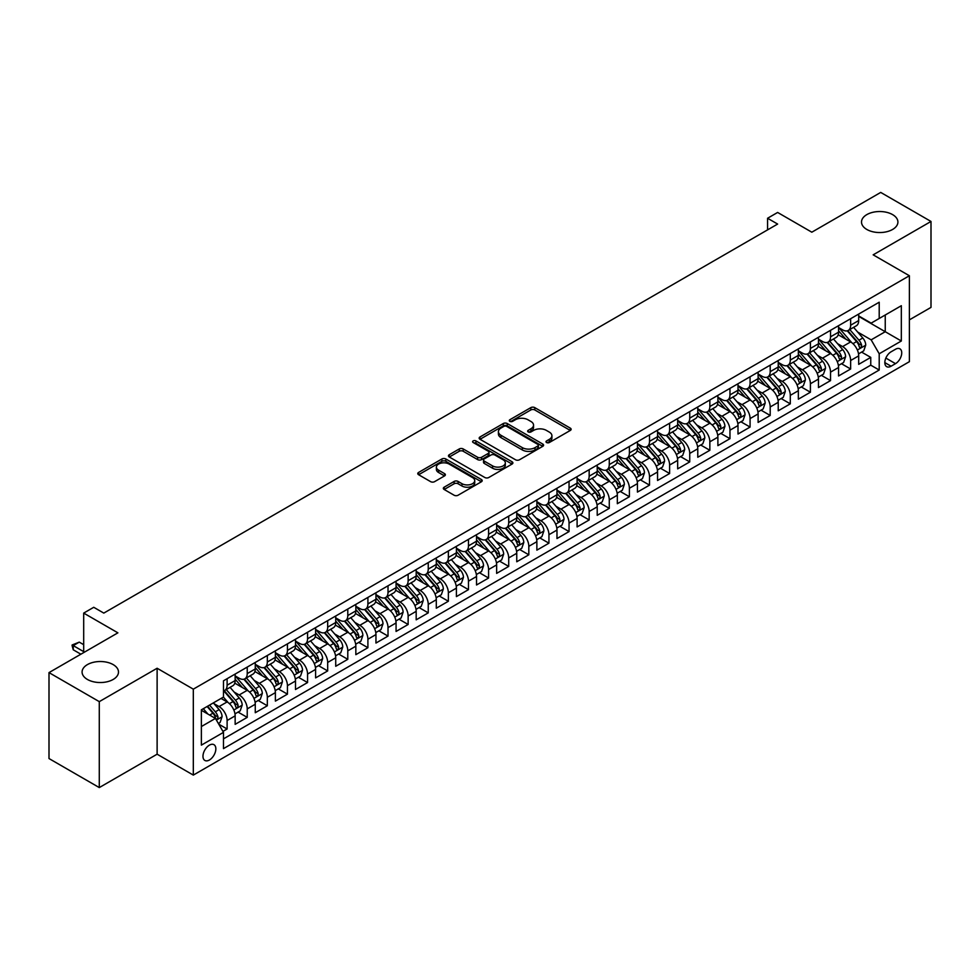 <?xml version="1.0" encoding="UTF-8"?>
<svg xmlns="http://www.w3.org/2000/svg" width="980" height="980" viewBox="0 0 980 980"><rect width="100%" height="100%" fill="white"/><g stroke="black" fill="none" stroke-linecap="round" stroke-linejoin="round"><path stroke-width="1.47" d="M546.583 442.531A1.96 1.127 0 0 0 549.339 442.531L570.323 430.428A2.793 1.617 0 0 0 571.132 429.289A2.793 1.617 0 0 0 570.323 428.15L534.786 407.631A2.793 1.617 0 0 0 530.829 407.631L509.857 419.734A1.96 1.127 0 0 0 509.282 420.543A1.96 1.127 0 0 0 509.857 421.339A1.96 1.127 0 0 0 512.614 421.339L515.333 419.771A8.93 5.157 0 0 1 527.975 419.771L530.927 421.474A8.93 5.157 0 0 1 533.549 425.124A8.93 5.157 0 0 1 530.927 428.774L528.22 430.343A1.96 1.127 0 0 0 527.644 431.139A1.96 1.127 0 0 0 528.22 431.935A1.96 1.127 0 0 0 530.976 431.935L533.696 430.367A8.93 5.157 0 0 1 546.326 430.367L549.29 432.082A8.93 5.157 0 0 1 551.912 435.72A8.93 5.157 0 0 1 549.29 439.371L546.583 440.939A1.96 1.127 0 0 0 546.007 441.735A1.96 1.127 0 0 0 546.583 442.531L546.583 440.939M113.166 664.599A18.204 10.511 0 0 0 93.321 662.321A18.204 10.511 0 0 0 82.087 672.023A18.204 10.511 0 0 0 87.416 679.458A18.204 10.511 0 0 0 107.261 681.737A18.204 10.511 0 0 0 118.494 672.023A18.204 10.511 0 0 0 113.166 664.599M892.584 214.608A18.204 10.511 0 0 0 872.739 212.329A18.204 10.511 0 0 0 861.506 222.031A18.204 10.511 0 0 0 866.835 229.467A18.204 10.511 0 0 0 886.68 231.746A18.204 10.511 0 0 0 897.913 222.031A18.204 10.511 0 0 0 892.584 214.608M209.414 760.002A9.102 5.255 120 0 0 215.355 751.979A9.102 5.255 120 0 0 213.959 744.678A9.102 5.255 120 0 0 209.414 745.131A9.102 5.255 120 0 0 203.46 753.155A9.102 5.255 120 0 0 204.857 760.443A9.102 5.255 120 0 0 209.414 760.002M444.161 487.195A2.793 1.617 0 0 0 443.34 488.334A2.793 1.617 0 0 0 444.161 489.473L454.132 495.231A2.793 1.617 0 0 0 458.077 495.231L481.376 481.78A2.793 1.617 0 0 0 482.197 480.641A2.793 1.617 0 0 0 481.376 479.502L445.839 458.983A2.793 1.617 0 0 0 441.894 458.983L418.595 472.434A2.793 1.617 0 0 0 417.774 473.573A2.793 1.617 0 0 0 418.595 474.712L430.637 481.658A2.793 1.617 0 0 0 434.581 481.658L444.553 475.913A2.793 1.617 0 0 0 445.373 474.761A2.793 1.617 0 0 0 444.553 473.622L438.587 470.18A7.473 4.312 0 0 1 436.394 467.129A7.473 4.312 0 0 1 441 463.148A7.473 4.312 0 0 1 449.146 464.079L472.544 477.591A7.473 4.312 0 0 1 474.724 480.641A7.473 4.312 0 0 1 470.118 484.622A7.473 4.312 0 0 1 461.972 483.691L458.077 481.437A2.793 1.617 0 0 0 454.132 481.437L444.161 487.195L444.161 489.473M909.379 319.872L931 307.389L931 221.456L880.714 192.423L811.82 232.199L777.63 212.452L767.573 218.258L777.63 224.065L103.806 613.1L93.749 607.294L83.692 613.1L83.692 652.582M99.286 701.643L99.286 787.577L157.119 754.196L157.119 668.25L99.286 701.643L49 672.611L117.894 632.835L83.692 613.1M157.119 668.25L193.317 689.161L909.379 275.748L909.379 361.681L193.317 775.094L193.317 689.161M931 221.456L873.168 254.837L909.379 275.748M515.529 459.779A2.793 1.617 0 0 0 519.474 459.779L542.773 446.329A2.793 1.617 0 0 0 543.594 445.19A2.793 1.617 0 0 0 542.773 444.05L507.236 423.532A2.793 1.617 0 0 0 503.291 423.532L479.992 436.982A2.793 1.617 0 0 0 479.171 438.121A2.793 1.617 0 0 0 479.992 439.261L515.529 459.779M473.965 442.96A1.96 1.127 0 0 1 475.949 443.23L475.949 440.914L512.075 461.776A2.793 1.617 0 0 1 512.895 462.915A2.793 1.617 0 0 1 512.075 464.055L488.775 477.505A2.793 1.617 0 0 1 484.831 477.505L449.293 456.986L449.293 454.708A2.793 1.617 0 0 0 448.473 455.847A2.793 1.617 0 0 0 449.293 456.986M449.293 454.708L459.265 448.95A2.793 1.617 0 0 1 463.209 448.95L477.627 457.268A2.793 1.617 0 0 0 481.572 457.268L488.187 453.446A2.793 1.617 0 0 0 489.008 452.307A2.793 1.617 0 0 0 488.187 451.168L473.181 442.507A1.96 1.127 0 0 1 472.605 441.711A1.96 1.127 0 0 1 473.818 440.669A1.96 1.127 0 0 1 475.949 440.914M99.286 787.577L49 758.545L49 672.611M222.938 731.399L227.115 728.985L218.761 724.171M214.02 703.664L219.067 706.58A11.38 6.566 60 0 1 227.115 720.508L235.151 715.865L235.151 724.342L247.23 717.372L238.067 712.092M234.122 692.052L239.181 694.967A11.38 6.566 60 0 1 247.23 708.895L255.266 704.253L255.266 712.73L267.332 705.759L258.181 700.48M254.237 680.439L259.296 683.354A11.38 6.566 60 0 1 267.332 697.282L275.38 692.639L275.38 701.117L287.446 694.146L278.296 688.867M274.351 668.826L279.41 671.741A11.38 6.566 60 0 1 287.446 685.669L295.495 681.027L295.495 689.504L307.561 682.545L298.41 677.254M294.466 657.213L299.525 660.128A11.38 6.566 60 0 1 307.561 674.056L315.609 669.414L315.609 677.891L327.675 670.933L318.524 665.641M314.58 645.6L319.639 648.515A11.38 6.566 60 0 1 327.675 662.443L335.724 657.801L335.724 666.278L347.79 659.32L338.639 654.028M334.695 633.986L339.754 636.902A11.38 6.566 60 0 1 347.79 650.842L355.838 646.188L355.838 654.664L367.904 647.707L358.754 642.414M354.809 622.374L359.868 625.289A11.38 6.566 60 0 1 367.904 639.23L375.952 634.575L375.952 643.052L388.019 636.094L378.868 630.802M374.924 610.76L379.971 613.676A11.38 6.566 60 0 1 388.019 627.617L396.067 622.962L396.067 631.439L408.133 624.481L398.983 619.188M395.038 599.148L400.085 602.063A11.38 6.566 60 0 1 408.133 616.004L416.182 611.349L416.182 619.826L428.248 612.868L419.097 607.576M415.152 587.535L420.2 590.45A11.38 6.566 60 0 1 428.248 604.391L436.296 599.736L436.296 608.213L448.362 601.255L439.212 595.963M435.267 575.922L440.314 578.837A11.38 6.566 60 0 1 448.362 592.778L456.411 588.123L456.411 596.6L468.477 589.642L459.326 584.35M455.382 564.309L460.429 567.224A11.38 6.566 60 0 1 468.477 581.165L476.525 576.51L476.525 584.987L488.591 578.029L479.441 572.737M475.496 552.696L480.543 555.611A11.38 6.566 60 0 1 488.591 569.552L496.64 564.897L496.64 573.386L508.706 566.416L499.555 561.124M495.611 541.082L500.658 543.998A11.38 6.566 60 0 1 508.706 557.938L516.754 553.284L516.754 561.773L528.82 554.803L519.67 549.51M515.725 529.47L520.772 532.385A11.38 6.566 60 0 1 528.82 546.326L536.869 541.683L536.869 550.16L548.935 543.19L539.784 537.898M535.84 517.857L540.887 520.772A11.38 6.566 60 0 1 548.935 534.713L556.983 530.07L556.983 538.547L569.049 531.577L559.899 526.285M555.954 506.244L561.001 509.159A11.38 6.566 60 0 1 569.049 523.1L577.098 518.457L577.098 526.934L589.164 519.964L580.013 514.672M576.069 494.63L581.115 497.546A11.38 6.566 60 0 1 589.164 511.487L597.212 506.844L597.212 515.321L609.278 508.351L600.128 503.071M596.183 483.018L601.23 485.933A11.38 6.566 60 0 1 609.278 499.874L617.327 495.231L617.327 503.708L629.393 496.738L620.242 491.458M616.298 471.405L621.345 474.32A11.38 6.566 60 0 1 629.393 488.261L637.441 483.618L637.441 492.095L649.507 485.125L640.357 479.845M636.412 459.791L641.459 462.707A11.38 6.566 60 0 1 649.507 476.648L657.556 472.005L657.556 480.482L669.622 473.512L660.471 468.232M656.527 448.179L661.573 451.094A11.38 6.566 60 0 1 669.622 465.035L677.658 460.392L677.658 468.869L689.736 461.899L680.586 456.619M676.641 436.566L681.688 439.481A11.38 6.566 60 0 1 689.736 453.422L697.772 448.779L697.772 457.256L709.851 450.286L700.7 445.006M696.755 424.952L701.803 427.868A11.38 6.566 60 0 1 709.851 441.809L717.887 437.166L717.887 445.643L729.965 438.673L720.802 433.393M716.87 413.34L721.917 416.255A11.38 6.566 60 0 1 729.965 430.196L738.001 425.553L738.001 434.03L750.08 427.06L740.917 421.78M736.985 401.727L742.032 404.642A11.38 6.566 60 0 1 750.08 418.583L758.116 413.94L758.116 422.417L770.194 415.447L761.031 410.167M757.087 390.113L762.146 393.029A11.38 6.566 60 0 1 770.194 406.97L778.23 402.327L778.23 410.804L790.297 403.834L781.146 398.554M777.201 378.501L782.261 381.416A11.38 6.566 60 0 1 790.297 395.357L798.345 390.714L798.345 399.191L810.411 392.221L801.26 386.941M797.316 366.888L802.375 369.803A11.38 6.566 60 0 1 810.411 383.744L818.459 379.101L818.459 387.578L830.526 380.608L821.375 375.328M817.43 355.274L822.49 358.19A11.38 6.566 60 0 1 830.526 372.13L838.574 367.488L838.574 375.965L850.64 368.995L850.64 360.518A11.38 6.566 -120 0 0 842.604 346.577L837.545 343.662M841.489 363.715L850.64 368.995M235.151 715.865A11.38 6.566 -120 0 0 227.115 701.937L221.076 698.446M255.266 704.253A11.38 6.566 -120 0 0 247.23 690.324L234.784 683.134M275.38 692.639A11.38 6.566 -120 0 0 267.332 678.711L254.898 671.52M295.495 681.027A11.38 6.566 -120 0 0 287.446 667.098L275.013 659.908M315.609 669.414A11.38 6.566 -120 0 0 307.561 655.485L295.127 648.295M335.724 657.801A11.38 6.566 -120 0 0 327.675 643.872L315.241 636.682M355.838 646.188A11.38 6.566 -120 0 0 347.79 632.259L335.356 625.069M375.952 634.575A11.38 6.566 -120 0 0 367.904 620.646L355.471 613.468M396.067 622.962A11.38 6.566 -120 0 0 388.019 609.033L375.585 601.855M416.182 611.349A11.38 6.566 -120 0 0 408.133 597.42L395.7 590.242M436.296 599.736A11.38 6.566 -120 0 0 428.248 585.807L415.814 578.629M456.411 588.123A11.38 6.566 -120 0 0 448.362 574.194L435.929 567.016M476.525 576.51A11.38 6.566 -120 0 0 468.477 562.581L456.043 555.403M496.64 564.897A11.38 6.566 -120 0 0 488.591 550.968L476.158 543.79M516.754 553.284A11.38 6.566 -120 0 0 508.706 539.355L496.272 532.177M536.869 541.683A11.38 6.566 -120 0 0 528.82 527.742L516.387 520.564M556.983 530.07A11.38 6.566 -120 0 0 548.935 516.129L536.501 508.951M577.098 518.457A11.38 6.566 -120 0 0 569.049 504.516L556.603 497.338M597.212 506.844A11.38 6.566 -120 0 0 589.164 492.903L576.718 485.725M617.327 495.231A11.38 6.566 -120 0 0 609.278 481.29L596.832 474.112M637.441 483.618A11.38 6.566 -120 0 0 629.393 469.677L616.947 462.499M657.556 472.005A11.38 6.566 -120 0 0 649.507 458.064L637.061 450.886M677.658 460.392A11.38 6.566 -120 0 0 669.622 446.451L657.176 439.273M697.772 448.779A11.38 6.566 -120 0 0 689.736 434.838L677.29 427.66M717.887 437.166A11.38 6.566 -120 0 0 709.851 423.225L697.405 416.047M738.001 425.553A11.38 6.566 -120 0 0 729.965 411.612L717.519 404.434M758.116 413.94A11.38 6.566 -120 0 0 750.08 399.999L737.634 392.821M778.23 402.327A11.38 6.566 -120 0 0 770.194 388.386L757.748 381.208M798.345 390.714A11.38 6.566 -120 0 0 790.297 376.773L777.863 369.595M818.459 379.101A11.38 6.566 -120 0 0 810.411 365.16L797.977 357.982M838.574 367.488A11.38 6.566 -120 0 0 830.526 353.547L818.092 346.369M895.5 349.26L891.077 351.808A8.82 5.096 120 0 0 885.308 359.574A8.82 5.096 120 0 0 886.667 366.643A8.82 5.096 120 0 0 891.077 366.214L895.5 363.654A8.82 5.096 120 0 0 901.257 355.887A8.82 5.096 120 0 0 899.91 348.819A8.82 5.096 120 0 0 895.5 349.26M201.365 726.548L215.441 718.426L223.489 732.354L223.489 748.622L879.207 370.036L879.207 353.78L871.159 339.852L857.659 332.049M223.489 732.354L201.365 745.131L201.365 709.826L223.489 697.05L223.489 680.794L879.207 302.22L879.207 318.476L901.331 305.711L901.331 341.003L879.207 353.78M235.151 675.918L239.181 678.246A11.38 6.566 60 0 0 244.865 678.809L252.914 674.167A11.38 6.566 -120 0 0 255.266 668.948L255.266 662.443M255.266 664.305L259.296 666.633A11.38 6.566 60 0 0 264.98 667.196L273.028 662.554A11.38 6.566 -120 0 0 275.38 657.335L275.38 650.83M275.38 652.692L279.41 655.02A11.38 6.566 60 0 0 285.094 655.583L293.143 650.941A11.38 6.566 -120 0 0 295.495 645.722L295.495 639.217M295.495 641.079L299.525 643.407A11.38 6.566 60 0 0 305.209 643.97L313.257 639.327A11.38 6.566 -120 0 0 315.609 634.109L315.609 627.604M315.609 629.466L319.639 631.794A11.38 6.566 60 0 0 325.323 632.357L333.372 627.715A11.38 6.566 -120 0 0 335.724 622.496L335.724 616.004M335.724 617.853L339.754 620.181A11.38 6.566 60 0 0 345.438 620.744L353.486 616.101A11.38 6.566 -120 0 0 355.838 610.883L355.838 604.391M355.838 606.24L359.868 608.568A11.38 6.566 60 0 0 365.552 609.131L373.601 604.489A11.38 6.566 -120 0 0 375.952 599.27L375.952 592.778M375.952 594.627L379.971 596.955A11.38 6.566 60 0 0 385.667 597.518L393.715 592.876A11.38 6.566 -120 0 0 396.067 587.657L396.067 581.165M396.067 583.014L400.085 585.342A11.38 6.566 60 0 0 405.781 585.905L413.829 581.263A11.38 6.566 -120 0 0 416.182 576.044L416.182 569.552M416.182 571.401L420.2 573.729A11.38 6.566 60 0 0 425.896 574.292L433.944 569.649A11.38 6.566 -120 0 0 436.296 564.443L436.296 557.938M436.296 559.788L440.314 562.116A11.38 6.566 60 0 0 446.01 562.679L454.059 558.037A11.38 6.566 -120 0 0 456.411 552.83L456.411 546.326M456.411 548.175L460.429 550.503A11.38 6.566 60 0 0 466.125 551.066L474.173 546.423A11.38 6.566 -120 0 0 476.525 541.217L476.525 534.713M476.525 536.562L480.543 538.89A11.38 6.566 60 0 0 486.239 539.453L494.275 534.811A11.38 6.566 -120 0 0 496.64 529.604L496.64 523.1M496.64 524.949L500.658 527.277A11.38 6.566 60 0 0 506.354 527.84L514.39 523.198A11.38 6.566 -120 0 0 516.754 517.991L516.754 511.487M516.754 513.336L520.772 515.664A11.38 6.566 60 0 0 526.468 516.227L534.504 511.585A11.38 6.566 -120 0 0 536.869 506.378L536.869 499.874M536.869 501.723L540.887 504.051A11.38 6.566 60 0 0 546.583 504.614L554.619 499.971A11.38 6.566 -120 0 0 556.983 494.765L556.983 488.261M556.983 490.11L561.001 492.438A11.38 6.566 60 0 0 566.697 493.001L574.733 488.359A11.38 6.566 -120 0 0 577.098 483.152L577.098 476.648M577.098 478.497L581.115 480.825A11.38 6.566 60 0 0 586.799 481.388L594.848 476.746A11.38 6.566 -120 0 0 597.212 471.539L597.212 465.035M597.212 466.897L601.23 469.212A11.38 6.566 60 0 0 606.914 469.775L614.962 465.132A11.38 6.566 -120 0 0 617.327 459.926L617.327 453.422M617.327 455.284L621.345 457.599A11.38 6.566 60 0 0 627.029 458.162L635.077 453.52A11.38 6.566 -120 0 0 637.441 448.313L637.441 441.809M637.441 443.671L641.459 445.986A11.38 6.566 60 0 0 647.143 446.549L655.191 441.907A11.38 6.566 -120 0 0 657.556 436.7L657.556 430.196M657.556 432.058L661.573 434.373A11.38 6.566 60 0 0 667.258 434.936L675.306 430.293A11.38 6.566 -120 0 0 677.658 425.087L677.658 418.583M677.658 420.445L681.688 422.76A11.38 6.566 60 0 0 687.372 423.323L695.42 418.68A11.38 6.566 -120 0 0 697.772 413.474L697.772 406.97M697.772 408.832L701.803 411.147A11.38 6.566 60 0 0 707.486 411.71L715.535 407.068A11.38 6.566 -120 0 0 717.887 401.861L717.887 395.357M717.887 397.219L721.917 399.534A11.38 6.566 60 0 0 727.601 400.097L735.649 395.454A11.38 6.566 -120 0 0 738.001 390.248L738.001 383.744M738.001 385.606L742.032 387.921A11.38 6.566 60 0 0 747.716 388.484L755.764 383.841A11.38 6.566 -120 0 0 758.116 378.635L758.116 372.13M758.116 373.993L762.146 376.308A11.38 6.566 60 0 0 767.83 376.871L775.878 372.229A11.38 6.566 -120 0 0 778.23 367.022L778.23 360.518M778.23 362.38L782.261 364.695A11.38 6.566 60 0 0 787.945 365.258L795.993 360.615A11.38 6.566 -120 0 0 798.345 355.409L798.345 348.905M798.345 350.767L802.375 353.082A11.38 6.566 60 0 0 808.059 353.645L816.107 349.002A11.38 6.566 -120 0 0 818.459 343.796L818.459 337.291M818.459 339.154L822.49 341.469A11.38 6.566 60 0 0 828.173 342.032L836.222 337.39A11.38 6.566 -120 0 0 838.574 332.183L838.574 325.679M223.489 738.859L870.755 365.16L870.755 357.382L858.688 364.352L858.688 355.875A11.38 6.566 -120 0 0 850.64 341.934L838.206 334.756M838.574 327.541L842.604 329.856A11.38 6.566 -120 0 0 848.288 330.419A11.38 6.566 -120 0 0 850.64 325.213L850.64 318.708M848.288 330.419L856.336 325.776A11.38 6.566 -120 0 0 858.688 320.57L858.688 314.066M227.115 678.711L227.115 685.204A11.38 6.566 60 0 1 224.751 690.422A11.38 6.566 60 0 1 223.489 690.876M224.751 690.422L232.799 685.767A11.38 6.566 -120 0 0 235.151 680.561L235.151 674.056M247.23 667.098L247.23 673.603A11.38 6.566 60 0 1 244.865 678.809M267.332 655.485L267.332 661.99A11.38 6.566 60 0 1 264.98 667.196M287.446 643.872L287.446 650.377A11.38 6.566 60 0 1 285.094 655.583M307.561 632.259L307.561 638.764A11.38 6.566 60 0 1 305.209 643.97M327.675 620.646L327.675 627.151A11.38 6.566 60 0 1 325.323 632.357M347.79 609.033L347.79 615.538A11.38 6.566 60 0 1 345.438 620.744M367.904 597.42L367.904 603.925A11.38 6.566 60 0 1 365.552 609.131M388.019 585.807L388.019 592.312A11.38 6.566 60 0 1 385.667 597.518M408.133 574.194L408.133 580.699A11.38 6.566 60 0 1 405.781 585.905M428.248 562.581L428.248 569.086A11.38 6.566 60 0 1 425.896 574.292M448.362 550.968L448.362 557.473A11.38 6.566 60 0 1 446.01 562.679M468.477 539.355L468.477 545.86A11.38 6.566 60 0 1 466.125 551.066M488.591 527.742L488.591 534.247A11.38 6.566 60 0 1 486.239 539.453M508.706 516.129L508.706 522.634A11.38 6.566 60 0 1 506.354 527.84M528.82 504.516L528.82 511.021A11.38 6.566 60 0 1 526.468 516.227M548.935 492.903L548.935 499.408A11.38 6.566 60 0 1 546.583 504.614M569.049 481.29L569.049 487.795A11.38 6.566 60 0 1 566.697 493.001M589.164 469.677L589.164 476.182A11.38 6.566 60 0 1 586.799 481.388M609.278 458.064L609.278 464.569A11.38 6.566 60 0 1 606.914 469.775M629.393 446.451L629.393 452.956A11.38 6.566 60 0 1 627.029 458.162M649.507 434.838L649.507 441.343A11.38 6.566 60 0 1 647.143 446.549M669.622 423.225L669.622 429.73A11.38 6.566 60 0 1 667.258 434.936M689.736 411.612L689.736 418.117A11.38 6.566 60 0 1 687.372 423.323M709.851 399.999L709.851 406.504A11.38 6.566 60 0 1 707.486 411.71M729.965 388.386L729.965 394.891A11.38 6.566 60 0 1 727.601 400.097M750.08 376.773L750.08 383.278A11.38 6.566 60 0 1 747.716 388.484M770.194 365.16L770.194 371.665A11.38 6.566 60 0 1 767.83 376.871M790.297 353.547L790.297 360.052A11.38 6.566 60 0 1 787.945 365.258M810.411 341.934L810.411 348.439A11.38 6.566 60 0 1 808.059 353.645M830.526 330.321L830.526 336.826A11.38 6.566 60 0 1 828.173 342.032M830.526 372.13L830.526 380.608M810.411 383.744L810.411 392.221M790.297 395.357L790.297 403.834M770.194 406.97L770.194 415.447M750.08 418.583L750.08 427.06M729.965 430.196L729.965 438.673M709.851 441.809L709.851 450.286M689.736 453.422L689.736 461.899M669.622 465.035L669.622 473.512M649.507 476.648L649.507 485.125M629.393 488.261L629.393 496.738M609.278 499.874L609.278 508.351M589.164 511.487L589.164 519.964M569.049 523.1L569.049 531.577M548.935 534.713L548.935 543.19M528.82 546.326L528.82 554.803M508.706 557.938L508.706 566.416M488.591 569.552L488.591 578.029M468.477 581.165L468.477 589.642M448.362 592.778L448.362 601.255M428.248 604.391L428.248 612.868M408.133 616.004L408.133 624.481M388.019 627.617L388.019 636.094M367.904 639.23L367.904 647.707M347.79 650.842L347.79 659.32M327.675 662.443L327.675 670.933M307.561 674.056L307.561 682.545M287.446 685.669L287.446 694.146M267.332 697.282L267.332 705.759M247.23 708.895L247.23 717.372M227.115 720.508L227.115 728.985M215.441 718.426L201.365 710.292M871.159 339.852L885.246 331.718L885.246 314.997L901.331 305.711M858.688 316.393L901.331 341.003M858.688 315.928L871.159 323.13L879.207 318.476M157.119 754.196L193.317 775.094M767.573 218.258L767.573 229.871M861.604 352.102L870.755 357.382M870.755 365.16L879.207 370.036M547.355 442.813L549.29 441.698A8.93 5.157 0 0 0 551.912 438.048L551.912 435.72M533.549 425.124L533.549 427.452A8.93 5.157 0 0 1 530.927 431.09L528.992 432.217M570.287 430.453L534.786 409.946A2.793 1.617 0 0 0 530.829 409.946L510.641 421.608M542.736 446.353L507.236 425.847A2.793 1.617 0 0 0 503.291 425.847L480.029 439.285L479.992 436.982M537.836 445.986A1.96 1.127 0 0 0 538.412 445.19A1.96 1.127 0 0 0 537.836 444.393L506.648 426.374A1.96 1.127 0 0 0 503.879 426.374L501.025 428.027A8.93 5.157 0 0 0 498.404 431.678A8.93 5.157 0 0 0 501.025 435.328L522.34 447.64A8.93 5.157 0 0 0 534.982 447.64L537.836 445.986L537.836 448.313A1.96 1.127 0 0 0 538.412 447.505L538.412 445.19M498.404 431.678L498.404 434.005A8.93 5.157 0 0 0 501.025 437.656L501.025 435.328M537.836 448.313L534.982 449.955A8.93 5.157 0 0 1 522.34 449.955L501.025 437.656M449.33 457.011L459.265 451.266L459.265 448.95M489.008 452.307L489.008 454.634A2.793 1.617 0 0 1 488.187 455.774L481.572 459.596A2.793 1.617 0 0 1 477.627 459.596L463.209 451.266A2.793 1.617 0 0 0 459.265 451.266M475.949 443.23L512.038 464.079M492.585 465.904A7.473 4.312 0 0 0 500.719 466.835A7.473 4.312 0 0 0 505.325 462.854A7.473 4.312 0 0 0 503.144 459.804L494.9 455.051A2.793 1.617 0 0 0 490.956 455.051L484.341 458.861A2.793 1.617 0 0 0 483.52 460A2.793 1.617 0 0 0 484.341 461.151L492.585 465.904L492.585 468.232A7.473 4.312 0 0 0 500.719 469.163A7.473 4.312 0 0 0 505.325 465.182L505.325 462.854M483.52 460L483.52 462.327A2.793 1.617 0 0 0 484.341 463.466L484.341 461.151M492.585 468.232L484.341 463.466M474.724 480.641L474.724 482.956A7.473 4.312 0 0 1 470.118 486.938A7.473 4.312 0 0 1 461.972 486.007L458.077 483.752A2.793 1.617 0 0 0 454.132 483.752L444.197 489.498M436.394 467.129L436.394 469.457A7.473 4.312 0 0 0 438.587 472.507L438.587 470.18M444.516 475.925L438.587 472.507M481.376 479.502L481.376 481.78L445.839 461.298A2.793 1.617 0 0 0 441.894 461.298L418.632 474.737M858.517 353.878L863.723 350.877L865.732 345.07A7.534 4.349 -120 0 0 862.792 337.99L853.605 327.357M851.767 342.669L840.865 330.052A21.756 12.569 -120 0 0 838.574 327.663M845.789 339.129L839.689 332.073A18.069 10.425 -120 0 0 838.574 330.86M847.259 330.836L856.557 341.591A7.534 4.349 60 0 1 859.252 346.785C860.379 348.304 861.187 347.839 861.665 345.389A7.534 4.349 -120 0 0 858.97 340.207L849.783 329.562M847.81 330.652L857.794 342.216A3.834 2.217 60 0 1 858.762 343.723L861.665 345.389M859.252 346.785L859.791 347.68M838.402 365.491L843.609 362.49L845.617 356.683A7.534 4.349 -120 0 0 842.678 349.603L833.49 338.97M831.653 354.282L820.75 341.665A21.756 12.569 -120 0 0 818.459 339.276M825.675 350.742L819.574 343.686A18.069 10.425 -120 0 0 818.459 342.473M827.145 342.449L836.442 353.204A7.534 4.349 60 0 1 839.137 358.398C840.264 359.917 841.073 359.452 841.551 357.002A7.534 4.349 -120 0 0 838.856 351.82L829.668 341.175M827.696 342.265L837.68 353.829A3.834 2.217 60 0 1 838.647 355.336L841.551 357.002M839.137 358.398L839.676 359.293M818.288 377.104L823.494 374.103L825.503 368.296A7.534 4.349 -120 0 0 822.563 361.216L813.376 350.583M811.538 365.895L800.636 353.278A21.756 12.569 -120 0 0 798.345 350.889M805.56 362.355L799.46 355.299A18.069 10.425 -120 0 0 798.345 354.086M807.03 354.062L816.328 364.817A7.534 4.349 60 0 1 819.023 370.011C820.15 371.53 820.958 371.065 821.436 368.615A7.534 4.349 -120 0 0 818.741 363.433L809.554 352.788M807.581 353.878L817.565 365.442A3.834 2.217 60 0 1 818.533 366.949L821.436 368.615M819.023 370.011L819.562 370.906M798.173 388.717L803.38 385.716L805.389 379.909A7.534 4.349 -120 0 0 802.448 372.829L793.261 362.196M791.423 377.508L780.521 364.891A21.756 12.569 -120 0 0 778.23 362.502M785.446 373.968L779.345 366.912A18.069 10.425 -120 0 0 778.23 365.699M786.916 365.675L796.213 376.43A7.534 4.349 60 0 1 798.908 381.624C800.035 383.143 800.844 382.678 801.322 380.228A7.534 4.349 -120 0 0 798.627 375.034L789.439 364.401M787.467 365.491L797.451 377.055A3.834 2.217 60 0 1 798.418 378.562L801.322 380.228M798.908 381.624L799.447 382.519M778.059 400.33L783.265 397.329L785.274 391.522A7.534 4.349 -120 0 0 782.334 384.442L773.147 373.809M771.309 389.121L760.407 376.504A21.756 12.569 -120 0 0 758.116 374.115M765.331 385.581L759.231 378.525A18.069 10.425 -120 0 0 758.116 377.312M766.801 377.288L776.099 388.043A7.534 4.349 60 0 1 778.794 393.237C779.921 394.756 780.729 394.291 781.207 391.841A7.534 4.349 -120 0 0 778.512 386.647L769.325 376.014M767.352 377.104L777.336 388.668A3.834 2.217 60 0 1 778.304 390.175L781.207 391.841M778.794 393.237L779.333 394.132M757.957 411.943L763.151 408.942L765.16 403.135A7.534 4.349 -120 0 0 762.22 396.055L753.032 385.422M751.195 400.734L740.292 388.117A21.756 12.569 -120 0 0 738.001 385.728M745.217 397.194L739.116 390.138A18.069 10.425 -120 0 0 738.001 388.925M746.699 388.901L755.984 399.656A7.534 4.349 60 0 1 758.679 404.85C759.806 406.369 760.615 405.904 761.092 403.454A7.534 4.349 -120 0 0 758.398 398.26L749.21 387.627M747.238 388.717L757.221 400.281A3.834 2.217 60 0 1 758.189 401.788L761.092 403.454M758.679 404.85L759.218 405.745M737.842 423.556L743.036 420.555L745.045 414.748A7.534 4.349 -120 0 0 742.105 407.668L732.918 397.035M731.08 412.347L720.178 399.73A21.756 12.569 -120 0 0 717.887 397.341M725.102 408.807L719.002 401.751A18.069 10.425 -120 0 0 717.887 400.538M726.584 400.514L735.87 411.269A7.534 4.349 60 0 1 738.565 416.463C739.692 417.982 740.5 417.517 740.978 415.067A7.534 4.349 -120 0 0 738.283 409.873L729.096 399.24M727.123 400.33L737.119 411.894A3.834 2.217 60 0 1 738.087 413.401L740.978 415.067M738.565 416.463L739.116 417.358M717.728 435.169L722.922 432.168L724.931 426.361A7.534 4.349 -120 0 0 721.99 419.281L712.803 408.648M710.966 423.96L700.063 411.343A21.756 12.569 -120 0 0 697.772 408.954M704.988 420.42L698.887 413.364A18.069 10.425 -120 0 0 697.772 412.151M706.47 412.127L715.755 422.882A7.534 4.349 60 0 1 718.45 428.076C719.577 429.595 720.386 429.13 720.864 426.68A7.534 4.349 -120 0 0 718.168 421.486L708.981 410.853M707.009 411.943L717.005 423.507A3.834 2.217 60 0 1 717.973 425.014L720.864 426.68M718.45 428.076L719.002 428.971M697.613 446.782L702.807 443.781L704.816 437.974A7.534 4.349 -120 0 0 701.876 430.894L692.689 420.261M690.851 435.573L679.948 422.956A21.756 12.569 -120 0 0 677.658 420.567M684.873 432.033L678.773 424.977A18.069 10.425 -120 0 0 677.658 423.764M686.355 423.74L695.641 434.495A7.534 4.349 60 0 1 698.336 439.689C699.463 441.208 700.271 440.743 700.749 438.293A7.534 4.349 -120 0 0 698.054 433.099L688.867 422.466M686.894 423.556L696.89 435.12A3.834 2.217 60 0 1 697.858 436.627L700.749 438.293M698.336 439.689L698.887 440.584M677.499 458.395L682.692 455.394L684.702 449.587A7.534 4.349 -120 0 0 681.761 442.507L672.574 431.874M670.736 447.186L659.834 434.569A21.756 12.569 -120 0 0 657.556 432.18M664.759 443.646L658.658 436.59A18.069 10.425 -120 0 0 657.556 435.377M666.241 435.353L675.526 446.108A7.534 4.349 60 0 1 678.221 451.302C679.348 452.821 680.157 452.356 680.635 449.906A7.534 4.349 -120 0 0 677.952 444.712L668.752 434.079M666.78 435.169L676.776 446.733A3.834 2.217 60 0 1 677.744 448.24L680.635 449.906M678.221 451.302L678.773 452.197M657.384 470.008L662.578 467.007L664.587 461.2A7.534 4.349 -120 0 0 661.659 454.12L652.46 443.487M650.622 458.799L639.72 446.182A21.756 12.569 -120 0 0 637.441 443.793M644.644 455.259L638.543 448.203A18.069 10.425 -120 0 0 637.441 446.99M646.126 446.966L655.424 457.721A7.534 4.349 60 0 1 658.107 462.915C659.234 464.434 660.042 463.969 660.52 461.519A7.534 4.349 -120 0 0 657.837 456.325L648.638 445.692M646.665 446.782L656.661 458.346A3.834 2.217 60 0 1 657.629 459.853L660.52 461.519M658.107 462.915L658.658 463.81M637.27 481.621L642.464 478.62L644.473 472.813A7.534 4.349 -120 0 0 641.545 465.733L632.345 455.1M630.508 470.412L619.605 457.795A21.756 12.569 -120 0 0 617.327 455.406M624.529 466.872L618.429 459.816A18.069 10.425 -120 0 0 617.327 458.603M626.012 458.579L635.31 469.334A7.534 4.349 60 0 1 637.992 474.528C639.119 476.047 639.928 475.582 640.405 473.132A7.534 4.349 -120 0 0 637.723 467.938L628.523 457.305M626.551 458.395L636.547 469.959A3.834 2.217 60 0 1 637.514 471.466L640.405 473.132M637.992 474.528L638.543 475.423M617.155 493.234L622.349 490.233L624.358 484.426A7.534 4.349 -120 0 0 621.43 477.346L612.231 466.713M610.393 482.025L599.49 469.408A21.756 12.569 -120 0 0 597.212 467.019M604.415 478.485L598.327 471.429A18.069 10.425 -120 0 0 597.212 470.216M605.897 470.18L615.195 480.947A7.534 4.349 60 0 1 617.878 486.141C619.005 487.66 619.813 487.195 620.291 484.745A7.534 4.349 -120 0 0 617.608 479.551L608.409 468.918M606.436 470.008L616.432 481.572A3.834 2.217 60 0 1 617.4 483.079L620.291 484.745M617.878 486.141L618.429 487.036M597.041 504.847L602.235 501.846L604.244 496.039A7.534 4.349 -120 0 0 601.316 488.959L592.116 478.326M590.279 493.638L579.376 481.021A21.756 12.569 -120 0 0 577.098 478.632M584.301 490.098L578.212 483.042A18.069 10.425 -120 0 0 577.098 481.829M585.783 481.793L595.081 492.56A7.534 4.349 60 0 1 597.763 497.754C598.903 499.273 599.699 498.808 600.177 496.358A7.534 4.349 -120 0 0 597.494 491.164L588.294 480.531M586.322 481.621L596.318 493.185A3.834 2.217 60 0 1 597.286 494.692L600.177 496.358M597.763 497.754L598.315 498.649M576.926 516.46L582.12 513.459L584.129 507.652A7.534 4.349 -120 0 0 581.201 500.572L572.002 489.939M570.164 505.251L559.262 492.634A21.756 12.569 -120 0 0 556.983 490.245M564.186 501.711L558.098 494.655A18.069 10.425 -120 0 0 556.983 493.442M565.668 493.406L574.966 504.173A7.534 4.349 60 0 1 577.649 509.367C578.788 510.886 579.584 510.421 580.062 507.971A7.534 4.349 -120 0 0 577.379 502.777L568.18 492.144M566.207 493.234L576.203 504.798A3.834 2.217 60 0 1 577.171 506.305L580.062 507.971M577.649 509.367L578.2 510.262M556.812 528.073L562.005 525.072L564.015 519.265A7.534 4.349 -120 0 0 561.087 512.185L551.899 501.552M550.049 516.864L539.147 504.247A21.756 12.569 -120 0 0 536.869 501.858M544.072 513.324L537.983 506.268A18.069 10.425 -120 0 0 536.869 505.055M545.554 505.019L554.851 515.786A7.534 4.349 60 0 1 557.534 520.98C558.673 522.499 559.47 522.034 559.948 519.584A7.534 4.349 -120 0 0 557.265 514.39L548.077 503.757M546.105 504.847L556.089 516.411A3.834 2.217 60 0 1 557.057 517.918L559.948 519.584M557.534 520.98L558.086 521.875M536.697 539.686L541.891 536.685L543.9 530.878A7.534 4.349 -120 0 0 540.972 523.798L531.785 513.153M529.935 528.477L519.045 515.86A21.756 12.569 -120 0 0 516.754 513.471M523.957 524.937L517.869 517.881A18.069 10.425 -120 0 0 516.754 516.668M525.439 516.632L534.737 527.399A7.534 4.349 60 0 1 537.42 532.593C538.559 534.112 539.355 533.647 539.833 531.197A7.534 4.349 -120 0 0 537.15 526.003L527.963 515.37M525.99 516.46L535.974 528.024A3.834 2.217 60 0 1 536.942 529.531L539.833 531.197M537.42 532.593L537.971 533.488M516.582 551.299L521.777 548.298L523.786 542.491A7.534 4.349 -120 0 0 520.858 535.411L511.67 524.766M509.821 540.09L498.93 527.473A21.756 12.569 -120 0 0 496.64 525.084M503.843 536.55L497.754 529.494A18.069 10.425 -120 0 0 496.64 528.281M505.325 528.245L514.623 539.012A7.534 4.349 60 0 1 517.305 544.206C518.445 545.725 519.241 545.26 519.719 542.81A7.534 4.349 -120 0 0 517.036 537.616L507.848 526.983M505.876 528.073L515.86 539.637A3.834 2.217 60 0 1 516.827 541.144L519.719 542.81M517.305 544.206L517.857 545.101M496.468 562.912L501.662 559.911L503.671 554.104A7.534 4.349 -120 0 0 500.743 547.024L491.556 536.379M489.706 551.703L478.816 539.086A21.756 12.569 -120 0 0 476.525 536.697M483.728 548.163L477.64 541.107A18.069 10.425 -120 0 0 476.525 539.894M485.21 539.858L494.508 550.625A7.534 4.349 60 0 1 497.191 555.819C498.33 557.338 499.126 556.873 499.604 554.423A7.534 4.349 -120 0 0 496.921 549.229L487.734 538.596M485.762 539.686L495.745 551.25A3.834 2.217 60 0 1 496.713 552.757L499.604 554.423M497.191 555.819L497.742 556.714M476.354 574.525L481.548 571.524L483.557 565.717A7.534 4.349 -120 0 0 480.629 558.637L471.441 547.991M469.591 563.316L458.701 550.699A21.756 12.569 -120 0 0 456.411 548.31M463.613 559.776L457.525 552.72A18.069 10.425 -120 0 0 456.411 551.507M465.096 551.471L474.394 562.238A7.534 4.349 60 0 1 477.076 567.432C478.216 568.951 479.012 568.486 479.49 566.036A7.534 4.349 -120 0 0 476.807 560.842L467.619 550.209M465.647 551.299L475.631 562.863A3.834 2.217 60 0 1 476.599 564.37L479.49 566.036M477.076 567.432L477.627 568.327M456.239 586.138L461.433 583.137L463.454 577.33A7.534 4.349 -120 0 0 460.514 570.25L451.327 559.605M449.477 574.929L438.587 562.312A21.756 12.569 -120 0 0 436.296 559.911M443.499 571.389L437.411 564.333A18.069 10.425 -120 0 0 436.296 563.12M444.981 563.084L454.279 573.851A7.534 4.349 60 0 1 456.962 579.045C458.101 580.564 458.897 580.099 459.375 577.649A7.534 4.349 -120 0 0 456.692 572.455L447.505 561.822M445.533 562.912L455.516 574.476A3.834 2.217 60 0 1 456.484 575.983L459.375 577.649M456.962 579.045L457.513 579.94M436.125 597.751L441.319 594.75L443.34 588.943A7.534 4.349 -120 0 0 440.4 581.863L431.212 571.218M429.363 586.542L418.472 573.925A21.756 12.569 -120 0 0 416.182 571.524M423.385 583.002L417.296 575.946A18.069 10.425 -120 0 0 416.182 574.733M424.867 574.697L434.165 585.464A7.534 4.349 60 0 1 436.847 590.658C437.987 592.165 438.783 591.712 439.261 589.262A7.534 4.349 -120 0 0 436.578 584.068L427.39 573.423M425.418 574.525L435.402 586.089A3.834 2.217 60 0 1 436.37 587.596L439.261 589.262M436.847 590.658L437.399 591.553M416.01 609.364L421.204 606.363L423.225 600.556A7.534 4.349 -120 0 0 420.285 593.476L411.098 582.831M409.248 598.155L398.358 585.538A21.756 12.569 -120 0 0 396.067 583.137M403.282 594.615L397.182 587.559A18.069 10.425 -120 0 0 396.067 586.346M404.752 586.31L414.05 597.077A7.534 4.349 60 0 1 416.733 602.271C417.872 603.778 418.68 603.325 419.146 600.875A7.534 4.349 -120 0 0 416.463 595.681L407.276 585.036M405.304 586.138L415.287 597.702A3.834 2.217 60 0 1 416.255 599.209L419.146 600.875M416.733 602.271L417.284 603.166M395.896 620.977L401.102 617.976L403.111 612.169A7.534 4.349 -120 0 0 400.171 605.089L390.983 594.444M389.146 609.768L378.243 597.151A21.756 12.569 -120 0 0 375.952 594.75M383.168 606.228L377.067 599.172A18.069 10.425 -120 0 0 375.952 597.959M384.638 597.923L393.935 608.69A7.534 4.349 60 0 1 396.618 613.884C397.757 615.391 398.566 614.938 399.032 612.488A7.534 4.349 -120 0 0 396.349 607.294L387.161 596.649M385.189 597.751L395.173 609.315A3.834 2.217 60 0 1 396.141 610.822L399.032 612.488M396.618 613.884L397.17 614.779M375.781 632.59L380.987 629.589L382.996 623.782A7.534 4.349 -120 0 0 380.056 616.702L370.869 606.057M369.031 621.381L358.129 608.764A21.756 12.569 -120 0 0 355.838 606.363M363.053 617.841L356.953 610.785A18.069 10.425 -120 0 0 355.838 609.572M364.523 609.536L373.821 620.303A7.534 4.349 60 0 1 376.504 625.497C377.643 627.004 378.452 626.538 378.917 624.101A7.534 4.349 -120 0 0 376.234 618.907L367.047 608.262M365.075 609.364L375.058 620.928A3.834 2.217 60 0 1 376.026 622.435L378.917 624.101M376.504 625.497L377.055 626.392M355.666 644.203L360.873 641.202L362.882 635.395A7.534 4.349 -120 0 0 359.942 628.315L350.754 617.67M348.917 632.994L338.014 620.377A21.756 12.569 -120 0 0 335.724 617.976M342.939 629.454L336.838 622.398A18.069 10.425 -120 0 0 335.724 621.173M344.409 621.149L353.707 631.916A7.534 4.349 60 0 1 356.389 637.11C357.529 638.617 358.337 638.152 358.815 635.714A7.534 4.349 -120 0 0 356.12 630.52L346.932 619.875M344.96 620.977L354.944 632.541A3.834 2.217 60 0 1 355.912 634.036L358.815 635.714M356.389 637.11L356.941 638.005M335.552 655.816L340.758 652.815L342.767 647.008A7.534 4.349 -120 0 0 339.827 639.928L330.64 629.283M328.802 644.607L317.9 631.99A21.756 12.569 -120 0 0 315.609 629.589M322.824 641.067L316.724 634.011A18.069 10.425 -120 0 0 315.609 632.786M324.294 632.761L333.592 643.529A7.534 4.349 60 0 1 336.287 648.723C337.414 650.23 338.223 649.764 338.7 647.327A7.534 4.349 -120 0 0 336.005 642.133L326.818 631.488M324.846 632.59L334.829 644.154A3.834 2.217 60 0 1 335.797 645.649L338.7 647.327M336.287 648.723L336.826 649.617M315.438 667.429L320.644 664.428L322.653 658.621A7.534 4.349 -120 0 0 319.713 651.541L310.525 640.895M308.688 656.22L297.785 643.603A21.756 12.569 -120 0 0 295.495 641.202M302.71 652.68L296.609 645.612A18.069 10.425 -120 0 0 295.495 644.399M304.18 644.375L313.478 655.142A7.534 4.349 60 0 1 316.173 660.336C317.3 661.843 318.108 661.378 318.586 658.94A7.534 4.349 -120 0 0 315.891 653.746L306.703 643.101M304.731 644.203L314.715 655.767A3.834 2.217 60 0 1 315.683 657.261L318.586 658.94M316.173 660.336L316.712 661.231M295.323 679.042L300.529 676.041L302.538 670.234A7.534 4.349 -120 0 0 299.598 663.154L290.411 652.509M288.573 667.833L277.671 655.216A21.756 12.569 -120 0 0 275.38 652.815M282.595 664.293L276.495 657.225A18.069 10.425 -120 0 0 275.38 656.012M284.065 655.988L293.363 666.755A7.534 4.349 60 0 1 296.058 671.949C297.185 673.456 297.993 672.99 298.471 670.553A7.534 4.349 -120 0 0 295.776 665.359L286.589 654.714M284.617 655.816L294.6 667.38A3.834 2.217 60 0 1 295.568 668.875L298.471 670.553M296.058 671.949L296.597 672.844M275.209 690.655L280.415 687.654L282.424 681.847A7.534 4.349 -120 0 0 279.484 674.767L270.296 664.122M268.459 679.446L257.556 666.829A21.756 12.569 -120 0 0 255.266 664.428M262.481 675.906L256.38 668.838A18.069 10.425 -120 0 0 255.266 667.625M263.951 667.601L273.249 678.368A7.534 4.349 60 0 1 275.944 683.562C277.071 685.069 277.879 684.604 278.357 682.166A7.534 4.349 -120 0 0 275.662 676.972L266.474 666.327M264.502 667.429L274.486 678.993A3.834 2.217 60 0 1 275.454 680.488L278.357 682.166M275.944 683.562L276.483 684.457M255.106 702.268L260.3 699.267L262.309 693.46A7.534 4.349 -120 0 0 259.369 686.38L250.182 675.735M248.344 691.059L237.442 678.442A21.756 12.569 -120 0 0 235.151 676.041M242.366 687.519L236.266 680.451A18.069 10.425 -120 0 0 235.151 679.238M243.836 679.214L253.134 689.981A7.534 4.349 60 0 1 255.829 695.175C256.956 696.682 257.764 696.217 258.242 693.779A7.534 4.349 -120 0 0 255.547 688.585L246.36 677.939M244.388 679.042L254.371 690.606A3.834 2.217 60 0 1 255.339 692.101L258.242 693.779M255.829 695.175L256.368 696.057M234.992 713.881L240.186 710.88L242.195 705.073A7.534 4.349 -120 0 0 239.255 697.993L230.067 687.348M228.23 702.672L223.416 697.098M222.252 699.132L221.468 698.226M223.734 690.827L233.02 701.594A7.534 4.349 60 0 1 235.715 706.788C236.842 708.295 237.65 707.83 238.128 705.392A7.534 4.349 -120 0 0 235.433 700.198L226.245 689.553M224.273 690.655L234.269 702.219A3.834 2.217 60 0 1 235.225 703.714L238.128 705.392M235.715 706.788L236.254 707.67M218.356 723.473L220.071 722.493L222.08 716.674A7.534 4.349 -120 0 0 219.14 709.606L213.358 702.905M207.956 714.102L203.301 708.712M202.137 710.745L201.365 709.851M207.123 706.507L212.905 713.207A7.534 4.349 60 0 1 215.6 718.389C216.727 719.908 217.536 719.442 218.013 717.005A7.534 4.349 -120 0 0 215.318 711.811L209.536 705.11M207.589 706.237L214.155 713.832A3.834 2.217 60 0 1 215.122 715.327L218.013 717.005M215.6 718.389L216.151 719.283M83.692 644.681L79.27 642.133L73.243 645.612L83.692 651.651M73.243 649.789L72.128 645.673L72.128 644.975L73.243 645.612L73.243 649.789L80.874 654.199M72.128 644.975L79.27 642.133M219.067 706.58L227.115 701.937M239.181 694.967L247.23 690.324M259.296 683.354L267.332 678.711M279.41 671.741L287.446 667.098M299.525 660.128L307.561 655.485M319.639 648.515L327.675 643.872M339.754 636.902L347.79 632.259M359.868 625.289L367.904 620.646M379.971 613.676L388.019 609.033M400.085 602.063L408.133 597.42M420.2 590.45L428.248 585.807M440.314 578.837L448.362 574.194M460.429 567.224L468.477 562.581M480.543 555.611L488.591 550.968M500.658 543.998L508.706 539.355M520.772 532.385L528.82 527.742M540.887 520.772L548.935 516.129M561.001 509.159L569.049 504.516M581.115 497.546L589.164 492.903M601.23 485.933L609.278 481.29M621.345 474.32L629.393 469.677M641.459 462.707L649.507 458.064M661.573 451.094L669.622 446.451M681.688 439.481L689.736 434.838M701.803 427.868L709.851 423.225M721.917 416.255L729.965 411.612M742.032 404.642L750.08 399.999M762.146 393.029L770.194 388.386M782.261 381.416L790.297 376.773M802.375 369.803L810.411 365.16M822.49 358.19L830.526 353.547M842.604 346.577L850.64 341.934M850.64 325.213L858.688 320.57M227.115 685.204L235.151 680.561M247.23 673.603L255.266 668.948M267.332 661.99L275.38 657.335M287.446 650.377L295.495 645.722M307.561 638.764L315.609 634.109M327.675 627.151L335.724 622.496M347.79 615.538L355.838 610.883M367.904 603.925L375.952 599.27M388.019 592.312L396.067 587.657M408.133 580.699L416.182 576.044M428.248 569.086L436.296 564.443M448.362 557.473L456.411 552.83M468.477 545.86L476.525 541.217M488.591 534.247L496.64 529.604M508.706 522.634L516.754 517.991M528.82 511.021L536.869 506.378M548.935 499.408L556.983 494.765M569.049 487.795L577.098 483.152M589.164 476.182L597.212 471.539M609.278 464.569L617.327 459.926M629.393 452.956L637.441 448.313M649.507 441.343L657.556 436.7M669.622 429.73L677.658 425.087M689.736 418.117L697.772 413.474M709.851 406.504L717.887 401.861M729.965 394.891L738.001 390.248M750.08 383.278L758.116 378.635M770.194 371.665L778.23 367.022M790.297 360.052L798.345 355.409M810.411 348.439L818.459 343.796M830.526 336.826L838.574 332.183M850.64 360.518L858.688 355.875M885.859 358.08L895.5 363.654M884.842 362.612L891.077 366.214M549.29 441.698L549.29 439.371M528.22 431.935L528.22 430.343M530.927 431.09L530.927 428.774M509.857 421.339L509.857 419.734M530.829 409.946L530.829 407.631M534.786 409.946L534.786 407.631M570.323 430.428L570.323 428.15M503.291 425.847L503.291 423.532M507.236 425.847L507.236 423.532M542.773 446.329L542.773 444.05M522.34 449.955L522.34 447.64M534.982 449.955L534.982 447.64M463.209 451.266L463.209 448.95M477.627 459.596L477.627 457.268M481.572 459.596L481.572 457.268M488.187 455.774L488.187 453.446M512.075 464.055L512.075 461.776M454.132 483.752L454.132 481.437M458.077 483.752L458.077 481.437M461.972 486.007L461.972 483.691M444.553 475.913L444.553 473.622M418.595 474.712L418.595 472.434M441.894 461.298L441.894 458.983M445.839 461.298L445.839 458.983M857.365 350.019L865.683 345.217M840.865 330.052L841.894 329.452M858.97 340.207L862.792 337.99M852.967 343.674L856.557 341.591M837.263 361.632L845.569 356.83M820.75 341.665L821.791 341.065M838.856 351.82L842.678 349.603M832.853 355.287L836.442 353.204M817.149 373.245L825.454 368.443M800.636 353.278L801.677 352.678M818.741 363.433L822.563 361.216M812.739 366.9L816.328 364.817M797.034 384.858L805.34 380.056M780.521 364.891L781.562 364.291M798.627 375.034L802.448 372.829M792.624 378.513L796.213 376.43M776.92 396.471L785.225 391.669M760.407 376.504L761.448 375.904M778.512 386.647L782.334 384.442M772.51 390.126L776.099 388.043M756.805 408.084L765.111 403.282M740.292 388.117L741.333 387.517M758.398 398.26L762.22 396.055M752.395 401.739L755.984 399.656M736.691 419.697L744.996 414.895M720.178 399.73L721.219 399.13M738.283 409.873L742.105 407.668M732.281 413.352L735.87 411.269M716.576 431.31L724.882 426.508M700.063 411.343L701.104 410.743M718.168 421.486L721.99 419.281M712.166 424.965L715.755 422.882M696.462 442.923L704.767 438.121M679.948 422.956L680.99 422.356M698.054 433.099L701.876 430.894M692.052 436.578L695.641 434.495M676.347 454.524L684.653 449.734M659.834 434.569L660.875 433.969M677.952 444.712L681.761 442.507M671.937 448.191L675.526 446.108M656.233 466.137L664.538 461.347M639.72 446.182L640.761 445.582M657.837 456.325L661.659 454.12M651.823 459.804L655.424 457.721M636.118 477.75L644.423 472.96M619.605 457.795L620.646 457.195M637.723 467.938L641.545 465.733M631.708 471.417L635.31 469.334M616.004 489.363L624.309 484.573M599.49 469.408L600.532 468.808M617.608 479.551L621.43 477.346M611.594 483.018L615.195 480.947M595.889 500.976L604.195 496.186M579.376 481.021L580.417 480.421M597.494 491.164L601.316 488.959M591.479 494.63L595.081 492.56M575.774 512.589L584.08 507.799M559.262 492.634L560.303 492.034M577.379 502.777L581.201 500.572M571.365 506.244L574.966 504.173M555.66 524.202L563.966 519.412M539.147 504.247L540.188 503.647M557.265 514.39L561.087 512.185M551.25 517.857L554.851 515.786M535.546 535.815L543.851 531.025M519.045 515.86L520.074 515.26M537.15 526.003L540.972 523.798M531.135 529.47L534.737 527.399M515.431 547.428L523.737 542.638M498.93 527.473L499.959 526.873M517.036 537.616L520.858 535.411M511.021 541.082L514.623 539.012M495.317 559.041L503.622 554.251M478.816 539.086L479.845 538.486M496.921 549.229L500.743 547.024M490.907 552.696L494.508 550.625M475.202 570.654L483.507 565.864M458.701 550.699L459.73 550.099M476.807 560.842L480.629 558.637M470.792 564.309L474.394 562.238M455.088 582.267L463.405 577.477M438.587 562.312L439.616 561.712M456.692 572.455L460.514 570.25M450.678 575.922L454.279 573.851M434.973 593.88L443.291 589.09M418.472 573.925L419.501 573.325M436.578 584.068L440.4 581.863M430.563 587.535L434.165 585.464M414.859 605.493L423.176 600.703M398.358 585.538L399.387 584.938M416.463 595.681L420.285 593.476M410.461 599.148L414.05 597.077M394.744 617.106L403.062 612.316M378.243 597.151L379.272 596.551M396.349 607.294L400.171 605.089M390.346 610.76L393.935 608.69M374.63 628.719L382.947 623.929M358.129 608.764L359.158 608.163M376.234 618.907L380.056 616.702M370.232 622.374L373.821 620.303M354.515 640.332L362.833 635.542M338.014 620.377L339.043 619.777M356.12 630.52L359.942 628.315M350.117 633.986L353.707 631.916M334.413 651.945L342.718 647.155M317.9 631.99L318.929 631.389M336.005 642.133L339.827 639.928M330.003 645.6L333.592 643.529M314.298 663.558L322.604 658.768M297.785 643.603L298.827 643.003M315.891 653.746L319.713 651.541M309.888 657.213L313.478 655.142M294.184 675.171L302.489 670.369M277.671 655.216L278.712 654.615M295.776 665.359L299.598 663.154M289.774 668.826L293.363 666.755M274.069 686.784L282.375 681.982M257.556 666.829L258.598 666.229M275.662 676.972L279.484 674.767M269.659 680.439L273.249 678.368M253.955 698.397L262.26 693.595M237.442 678.442L238.483 677.842M255.547 688.585L259.369 686.38M249.545 692.052L253.134 689.981M233.84 710.01L242.146 705.208M235.433 700.198L239.255 697.993M229.43 703.664L233.02 701.594M216.396 720.08L222.031 716.821M215.318 711.811L219.14 709.606M209.659 715.082L212.905 713.207"/></g></svg>
